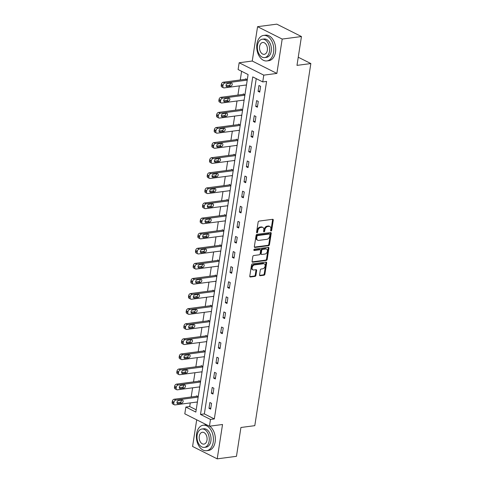 <?xml version="1.0" encoding="UTF-8"?>
<svg xmlns="http://www.w3.org/2000/svg" width="483" height="483" viewBox="0 0 483 483"><rect width="100%" height="100%" fill="white"/><g stroke="black" fill="none" stroke-linecap="round" stroke-linejoin="round"><path stroke-width="0.72" d="M271.066 230.983A0.706 0.489 116.7 0 0 271.7 230.252L273.263 220.157A1.008 0.694 116.7 0 0 272.961 219.354A1.008 0.694 116.7 0 0 272.654 219.306L259.045 221.093A1.008 0.694 116.7 0 0 258.139 222.144L256.582 232.238A0.706 0.489 116.7 0 0 257.638 232.1L257.837 230.789A3.23 2.228 116.7 0 1 260.729 227.433L261.864 227.288A3.23 2.228 116.7 0 1 262.849 227.439A3.23 2.228 116.7 0 1 263.815 230.005L263.609 231.315A0.706 0.489 116.7 0 0 264.666 231.176L264.871 229.866A3.23 2.228 116.7 0 1 267.763 226.509L268.892 226.364A3.23 2.228 116.7 0 1 269.876 226.515A3.23 2.228 116.7 0 1 270.842 229.081L270.643 230.391A0.706 0.489 116.7 0 0 271.066 230.983M270.631 230.56A0.706 0.489 116.7 0 0 271.035 229.914L272.599 219.825A1.008 0.694 116.7 0 0 272.551 219.318M256.57 232.408A0.706 0.489 116.7 0 0 256.974 231.762L257.173 230.457L257.837 230.789M263.603 231.484A0.706 0.489 116.7 0 0 264.002 230.838L264.207 229.534L264.871 229.866M259.57 274.857A1.008 0.694 116.7 0 0 259.872 275.66A1.008 0.694 116.7 0 0 260.18 275.708L264.002 275.207A1.008 0.694 116.7 0 0 264.901 274.157L266.64 262.951A1.008 0.694 116.7 0 0 266.338 262.148A1.008 0.694 116.7 0 0 266.03 262.1L252.422 263.887A1.008 0.694 116.7 0 0 251.516 264.938L249.783 276.143A1.008 0.694 116.7 0 0 250.085 276.946A1.008 0.694 116.7 0 0 250.393 276.994L255.006 276.391A1.008 0.694 116.7 0 0 255.905 275.34L256.648 270.54A1.008 0.694 116.7 0 0 256.346 269.737A1.008 0.694 116.7 0 0 256.038 269.689L253.75 269.991A2.699 1.866 116.7 0 1 252.935 269.864A2.699 1.866 116.7 0 1 252.259 267.159A2.699 1.866 116.7 0 1 254.541 264.913L263.501 263.736A2.699 1.866 116.7 0 1 264.322 263.863A2.699 1.866 116.7 0 1 264.992 266.568A2.699 1.866 116.7 0 1 262.71 268.814L261.218 269.013A1.008 0.694 116.7 0 0 260.313 270.063L259.57 274.857M210.485 419.443L209.435 426.217L184.802 413.828L185.852 407.054L195.838 412.077L248.087 74.551L238.107 69.528L239.151 62.754L263.784 75.143L262.734 81.917L252.748 76.894L200.499 414.42L210.485 419.443L214.331 418.936L266.586 81.41L262.734 81.917M301.452 36.539L282.193 39.069L257.566 26.68L276.819 24.15L301.452 36.539L296.985 65.374L310.847 63.557L254.795 425.662L240.926 427.485L236.465 456.32L217.211 458.85L222.53 424.497L209.435 426.217M257.566 26.68L252.247 61.033L276.874 73.422L282.193 39.069M276.874 73.422L263.784 75.143M268.572 245.666A1.008 0.694 116.7 0 0 269.478 244.615L271.211 233.41A1.008 0.694 116.7 0 0 270.909 232.607A1.008 0.694 116.7 0 0 270.601 232.558L256.992 234.346A1.008 0.694 116.7 0 0 256.093 235.396L254.354 246.602A1.008 0.694 116.7 0 0 254.656 247.405A1.008 0.694 116.7 0 0 254.964 247.453L268.572 245.666L267.908 245.334A1.008 0.694 116.7 0 0 268.808 244.283L270.546 233.072A1.008 0.694 116.7 0 0 270.504 232.571M268.922 248.177L267.19 259.389A1.008 0.694 116.7 0 1 266.284 260.434L252.675 262.227A1.008 0.694 116.7 0 1 252.374 262.178A1.008 0.694 116.7 0 1 252.072 261.375L252.814 256.576A1.008 0.694 116.7 0 1 253.714 255.525L259.232 254.801A1.008 0.694 116.7 0 0 260.138 253.756L260.627 250.568A1.008 0.694 116.7 0 0 260.325 249.765A1.008 0.694 116.7 0 0 260.023 249.723L254.275 250.478A0.706 0.489 116.7 0 1 254.481 249.143L268.313 247.326A1.008 0.694 116.7 0 1 268.62 247.374A1.008 0.694 116.7 0 1 268.922 248.177L268.258 247.845L266.525 259.051L267.19 259.389M196.702 419.812L192.578 446.461L217.211 458.85M310.847 63.557L298.246 57.217M256.25 78.651L204.351 413.913L214.331 418.936M258.954 85.497L258.061 91.305L259.721 92.144L260.621 86.336L258.954 85.497M256.618 100.597L255.718 106.399L257.385 107.238L258.284 101.43L256.618 100.597M254.281 115.691L253.382 121.499L255.048 122.332L255.948 116.53L254.281 115.691M251.945 130.784L251.045 136.592L252.712 137.432L253.611 131.624L251.945 130.784M249.608 145.884L248.709 151.686L250.375 152.525L251.275 146.717L249.608 145.884M247.272 160.978L246.372 166.786L248.039 167.619L248.938 161.817L247.272 160.978M244.935 176.072L244.036 181.88L245.702 182.719L246.602 176.911L244.935 176.072M242.599 191.171L241.699 196.973L243.366 197.813L244.265 192.005L242.599 191.171M240.262 206.265L239.363 212.073L241.029 212.906L241.923 207.104L240.262 206.265M237.926 221.365L237.026 227.167L238.687 228.006L239.586 222.198L237.926 221.365M235.589 236.459L234.69 242.267L236.35 243.1L237.25 237.298L235.589 236.459M233.253 251.552L232.353 257.361L234.014 258.2L234.913 252.392L233.253 251.552M230.91 266.652L230.017 272.454L231.677 273.293L232.577 267.485L230.91 266.652M228.574 281.746L227.68 287.554L229.34 288.387L230.24 282.585L228.574 281.746M226.237 296.84L225.338 302.648L227.004 303.487L227.904 297.679L226.237 296.84M223.901 311.94L223.001 317.742L224.667 318.581L225.567 312.773L223.901 311.94M221.564 327.033L220.665 332.841L222.331 333.675L223.231 327.872L221.564 327.033M219.228 342.127L218.328 347.935L219.994 348.774L220.894 342.966L219.228 342.127M216.891 357.227L215.992 363.029L217.658 363.868L218.558 358.06L216.891 357.227M214.555 372.321L213.655 378.129L215.321 378.962L216.221 373.16L214.555 372.321M212.218 387.414L211.319 393.222L212.985 394.062L213.884 388.254L212.218 387.414M209.882 402.514L208.982 408.316L210.648 409.155L211.542 403.347L209.882 402.514M241.603 71.285L240.256 79.985M239.345 85.902L237.92 95.079M237.008 100.995L235.583 110.178M234.666 116.089L233.247 125.272M232.329 131.189L230.91 140.366M229.993 146.283L228.574 155.466M227.656 161.376L226.237 170.559M225.32 176.476L223.901 185.653M222.983 191.57L221.564 200.753M220.646 206.67L219.228 215.847M218.31 221.763L216.891 230.94M215.973 236.857L214.555 246.04M213.637 251.957L212.212 261.134M211.3 267.051L209.876 276.228M208.964 282.144L207.539 291.327M206.627 297.244L205.203 306.421M204.291 312.338L202.866 321.515M201.948 327.432L200.53 336.615M199.612 342.532L198.193 351.709M197.275 357.625L195.856 366.808M194.939 372.719L193.52 381.902M192.602 387.819L191.183 396.996M190.266 402.913L189.704 406.547L196.189 409.813M247.302 79.635L245.642 78.801L245.569 79.284M245.66 85.068L246.402 85.443M244.966 94.734L243.305 93.895L243.233 94.384M243.323 100.168L244.066 100.536M242.629 109.828L240.969 108.995L240.896 109.478M240.987 115.262L241.729 115.636M240.292 124.922L238.632 124.089L238.56 124.572M238.65 130.356L239.393 130.73M237.956 140.022L236.296 139.189L236.223 139.672M236.314 145.455L237.056 145.824M235.619 155.115L233.959 154.282L233.881 154.765M233.977 160.549L234.72 160.924M233.283 170.209L231.623 169.376L231.544 169.859M231.641 175.643L232.383 176.017M230.94 185.309L229.286 184.476L229.208 184.959M229.304 190.743L230.047 191.111M228.604 200.403L226.95 199.57L226.871 200.053M226.968 205.836L227.71 206.211M226.267 215.503L224.613 214.663L224.535 215.146M224.631 220.93L225.368 221.305M223.931 230.596L222.271 229.763L222.198 230.246M222.295 236.03L223.031 236.404M221.594 245.69L219.934 244.857L219.862 245.34M219.952 251.124L220.695 251.498M219.258 260.79L217.598 259.951L217.525 260.44M217.616 266.218L218.358 266.592M216.921 275.884L215.261 275.05L215.189 275.533M215.279 281.317L216.022 281.692M214.585 290.977L212.925 290.144L212.852 290.627M212.943 296.411L213.685 296.785M212.248 306.077L210.588 305.238L210.516 305.727M210.606 311.505L211.349 311.879M209.912 321.171L208.251 320.338L208.179 320.821M208.27 326.605L209.012 326.979M207.575 336.265L205.915 335.431L205.843 335.914M205.933 341.698L206.676 342.073M205.239 351.364L203.578 350.525L203.5 351.014M203.597 356.798L204.339 357.166M202.902 366.458L201.242 365.625L201.163 366.108M201.26 371.892L202.003 372.266M200.566 381.552L198.905 380.719L198.827 381.202M198.924 386.986L199.666 387.36M198.223 396.652L196.569 395.819L196.49 396.301M196.587 402.085L197.33 402.454M189.704 406.547L185.852 407.054M252.247 61.033L239.151 62.754M204.351 413.913L200.499 414.42M258.061 91.305L259.89 91.064M255.718 106.399L257.554 106.163M253.382 121.499L255.217 121.257M251.045 136.592L252.881 136.351M248.709 151.686L250.538 151.451M246.372 166.786L248.202 166.544M244.036 181.88L245.865 181.638M241.699 196.973L243.529 196.738M239.363 212.073L241.192 211.832M237.026 227.167L238.856 226.925M234.69 242.267L236.519 242.025M232.353 257.361L234.183 257.119M230.017 272.454L231.846 272.213M227.68 287.554L229.51 287.313M225.338 302.648L227.173 302.406M223.001 317.742L224.837 317.5M220.665 332.841L222.5 332.6M218.328 347.935L220.163 347.694M215.992 363.029L217.821 362.793M213.655 378.129L215.484 377.887M211.319 393.222L213.148 392.981M208.982 408.316L210.811 408.081M269.876 226.515L269.212 226.177A3.23 2.228 116.7 0 0 268.228 226.026L268.892 226.364M264.207 229.534A3.23 2.228 116.7 0 1 267.093 226.177L268.228 226.026M262.849 227.439L262.178 227.101A3.23 2.228 116.7 0 0 261.2 226.95L261.864 227.288M257.173 230.457A3.23 2.228 116.7 0 1 260.065 227.101L261.2 226.95M254.396 247.109L267.908 245.334M269.991 234.593A0.706 0.489 116.7 0 0 269.562 233.995L257.62 235.565A0.706 0.489 116.7 0 0 256.986 236.302L256.775 237.678A3.23 2.228 116.7 0 0 257.741 240.25A3.23 2.228 116.7 0 0 258.725 240.401L266.888 239.326A3.23 2.228 116.7 0 0 269.78 235.97L269.991 234.593M269.266 233.85A0.706 0.489 116.7 0 0 268.898 233.663L269.562 233.995M257.741 240.25L257.077 239.912A3.23 2.228 116.7 0 1 256.111 237.346L256.322 235.964A0.706 0.489 116.7 0 1 256.956 235.233L268.898 233.663M252.114 261.877L265.62 260.102A1.008 0.694 116.7 0 0 266.525 259.051M260.325 249.765L259.661 249.433A1.008 0.694 116.7 0 0 259.353 249.385L253.847 250.109M264.962 254.052A2.699 1.866 116.7 0 0 267.244 251.8A2.699 1.866 116.7 0 0 266.568 249.095A2.699 1.866 116.7 0 0 265.747 248.968L262.589 249.385A1.008 0.694 116.7 0 0 261.689 250.429L261.194 253.611A1.008 0.694 116.7 0 0 261.496 254.414A1.008 0.694 116.7 0 0 261.804 254.463L264.962 254.052M266.568 249.095L265.904 248.763A2.699 1.866 116.7 0 0 265.082 248.636L265.747 248.968M261.496 254.414L260.832 254.082A1.008 0.694 116.7 0 1 260.53 253.279L261.019 250.097A1.008 0.694 116.7 0 1 261.925 249.047L265.082 248.636M268.258 247.845A1.008 0.694 116.7 0 0 268.216 247.338M264.322 263.863L263.652 263.525A2.699 1.866 116.7 0 0 262.83 263.398L263.501 263.736M252.935 269.864L252.265 269.532A2.699 1.866 116.7 0 1 251.595 266.821A2.699 1.866 116.7 0 1 253.877 264.575L262.83 263.398M249.826 276.644L254.336 276.053A1.008 0.694 116.7 0 0 255.241 275.002L255.984 270.208A1.008 0.694 116.7 0 0 255.942 269.707M259.613 275.358L263.332 274.869A1.008 0.694 116.7 0 0 264.237 273.825L265.97 262.613A1.008 0.694 116.7 0 0 265.928 262.112M246.39 79.176L223.218 82.225A2.059 1.419 -63.3 0 0 221.377 84.362L221.226 85.328A2.059 1.419 -63.3 0 0 221.842 86.964L223.508 87.803A2.059 1.419 116.7 0 0 224.13 87.9L246.475 84.96M223.508 87.803A2.059 1.419 116.7 0 1 222.892 86.167L223.043 85.195A2.059 1.419 116.7 0 1 224.879 83.058L247.23 80.124M226.032 85.739L229.075 85.34A1.648 1.135 116.7 0 0 230.56 83.167M227.04 86.662L230.735 86.179A1.648 1.135 116.7 0 0 232.13 84.809A1.648 1.135 116.7 0 0 231.719 83.161A1.648 1.135 116.7 0 0 231.218 83.082L227.517 83.565A1.648 1.135 116.7 0 0 226.129 84.936A1.648 1.135 116.7 0 0 226.539 86.584A1.648 1.135 116.7 0 0 227.04 86.662L226.177 86.228M273.565 52.363A12.86 8.434 -97.5 0 0 263.573 35.422A12.86 8.434 -97.5 0 0 256.926 43.989A12.86 8.434 -97.5 0 0 266.924 60.93A12.86 8.434 -97.5 0 0 273.565 52.363M266.924 60.93L268.85 60.677A12.86 8.434 -97.5 0 0 275.491 52.11A12.86 8.434 -97.5 0 0 265.499 35.168L263.573 35.422M262.269 39.226L264.038 38.996A9.262 6.074 82.5 0 1 271.241 51.192A9.262 6.074 82.5 0 1 266.453 57.356L264.684 57.592A9.262 6.074 -97.5 0 0 269.466 51.421A9.262 6.074 -97.5 0 0 262.269 39.226A9.262 6.074 -97.5 0 0 257.487 45.396A9.262 6.074 -97.5 0 0 264.684 57.592M259.613 46.465A5.965 3.912 -97.5 0 0 264.255 54.325A5.965 3.912 -97.5 0 0 267.334 50.353A5.965 3.912 -97.5 0 0 262.698 42.492A5.965 3.912 -97.5 0 0 259.613 46.465M213.226 442.144A12.86 8.434 -97.5 0 0 203.228 425.209A12.86 8.434 -97.5 0 0 196.587 433.776A12.86 8.434 -97.5 0 0 206.579 450.711A12.86 8.434 -97.5 0 0 213.226 442.144M206.579 450.711L208.505 450.458A12.86 8.434 -97.5 0 0 215.152 441.891A12.86 8.434 -97.5 0 0 209.67 426.187M207.08 425.034A12.86 8.434 -97.5 0 0 205.154 424.955L203.228 425.209M201.93 429.013L203.699 428.777A9.262 6.074 82.5 0 1 210.896 440.973A9.262 6.074 82.5 0 1 206.114 447.143L204.339 447.373A9.262 6.074 -97.5 0 0 209.127 441.208A9.262 6.074 -97.5 0 0 201.93 429.013A9.262 6.074 -97.5 0 0 197.142 435.177A9.262 6.074 -97.5 0 0 204.339 447.373M199.274 436.252A5.965 3.912 -97.5 0 0 203.911 444.112A5.965 3.912 -97.5 0 0 206.996 440.134A5.965 3.912 -97.5 0 0 202.359 432.273A5.965 3.912 -97.5 0 0 199.274 436.252M244.054 94.276L220.882 97.318A2.059 1.419 -63.3 0 0 219.041 99.456L218.89 100.422A2.059 1.419 -63.3 0 0 219.505 102.058L221.172 102.897A2.059 1.419 116.7 0 0 221.794 102.994L244.138 100.059M221.172 102.897A2.059 1.419 116.7 0 1 220.556 101.261L220.707 100.295A2.059 1.419 116.7 0 1 222.542 98.158L244.887 95.217M223.695 100.838L226.738 100.434A1.648 1.135 116.7 0 0 228.224 98.26M224.704 101.756L228.399 101.273A1.648 1.135 116.7 0 0 229.793 99.903A1.648 1.135 116.7 0 0 229.377 98.254A1.648 1.135 116.7 0 0 228.882 98.176L225.181 98.665A1.648 1.135 116.7 0 0 223.792 100.029A1.648 1.135 116.7 0 0 224.203 101.684A1.648 1.135 116.7 0 0 224.704 101.756L223.84 101.327M241.717 109.369L218.545 112.412A2.059 1.419 -63.3 0 0 216.704 114.549L216.553 115.522A2.059 1.419 -63.3 0 0 217.169 117.158L218.835 117.991A2.059 1.419 116.7 0 0 219.457 118.087L241.802 115.153M218.835 117.991A2.059 1.419 116.7 0 1 218.219 116.355L218.37 115.389A2.059 1.419 116.7 0 1 220.206 113.251L242.551 110.317M221.359 115.932L224.396 115.534A1.648 1.135 116.7 0 0 225.887 113.36M222.367 116.856L226.062 116.367A1.648 1.135 116.7 0 0 227.451 114.996A1.648 1.135 116.7 0 0 227.04 113.348A1.648 1.135 116.7 0 0 226.545 113.27L222.844 113.759A1.648 1.135 116.7 0 0 221.456 115.129A1.648 1.135 116.7 0 0 221.866 116.777A1.648 1.135 116.7 0 0 222.367 116.856L221.504 116.421M239.381 124.463L216.209 127.512A2.059 1.419 -63.3 0 0 214.367 129.649L214.217 130.615A2.059 1.419 -63.3 0 0 214.832 132.251L216.499 133.091A2.059 1.419 116.7 0 0 217.121 133.187L239.465 130.253M216.499 133.091A2.059 1.419 116.7 0 1 215.883 131.454L216.028 130.482A2.059 1.419 116.7 0 1 217.869 128.345L240.214 125.411M219.022 131.026L222.059 130.627A1.648 1.135 116.7 0 0 223.551 128.454M220.031 131.95L223.726 131.467A1.648 1.135 116.7 0 0 225.114 130.096A1.648 1.135 116.7 0 0 224.704 128.448A1.648 1.135 116.7 0 0 224.203 128.369L220.508 128.852A1.648 1.135 116.7 0 0 219.119 130.223A1.648 1.135 116.7 0 0 219.53 131.871A1.648 1.135 116.7 0 0 220.031 131.95L219.167 131.515M237.044 139.563L213.866 142.606A2.059 1.419 -63.3 0 0 212.031 144.743L211.88 145.709A2.059 1.419 -63.3 0 0 212.496 147.345L214.162 148.184A2.059 1.419 116.7 0 0 214.784 148.281L237.129 145.347M214.162 148.184A2.059 1.419 116.7 0 1 213.546 146.548L213.691 145.582A2.059 1.419 116.7 0 1 215.533 143.445L237.877 140.505M216.686 146.126L219.723 145.721A1.648 1.135 116.7 0 0 221.214 143.548M217.694 147.049L221.389 146.56A1.648 1.135 116.7 0 0 222.778 145.19A1.648 1.135 116.7 0 0 222.367 143.542A1.648 1.135 116.7 0 0 221.866 143.463L218.171 143.952A1.648 1.135 116.7 0 0 216.782 145.323A1.648 1.135 116.7 0 0 217.193 146.971A1.648 1.135 116.7 0 0 217.694 147.049L216.831 146.615M234.708 154.657L211.53 157.7A2.059 1.419 -63.3 0 0 209.694 159.837L209.544 160.809A2.059 1.419 -63.3 0 0 210.159 162.445L211.82 163.278A2.059 1.419 116.7 0 0 212.448 163.375L234.792 160.441M211.82 163.278A2.059 1.419 116.7 0 1 211.204 161.642L211.355 160.676A2.059 1.419 116.7 0 1 213.196 158.539L235.541 155.604M214.349 161.219L217.386 160.821A1.648 1.135 116.7 0 0 218.871 158.647M215.358 162.143L219.053 161.654A1.648 1.135 116.7 0 0 220.441 160.29A1.648 1.135 116.7 0 0 220.031 158.635A1.648 1.135 116.7 0 0 219.53 158.563L215.835 159.046A1.648 1.135 116.7 0 0 214.446 160.416A1.648 1.135 116.7 0 0 214.857 162.065A1.648 1.135 116.7 0 0 215.358 162.143L214.494 161.708M232.371 169.756L209.193 172.799A2.059 1.419 -63.3 0 0 207.358 174.937L207.207 175.903A2.059 1.419 -63.3 0 0 207.823 177.539L209.483 178.378A2.059 1.419 116.7 0 0 210.111 178.475L232.456 175.54M209.483 178.378A2.059 1.419 116.7 0 1 208.867 176.742L209.018 175.77A2.059 1.419 116.7 0 1 210.86 173.632L233.204 170.698M212.013 176.313L215.05 175.915A1.648 1.135 116.7 0 0 216.535 173.741M213.021 177.237L216.716 176.754A1.648 1.135 116.7 0 0 218.105 175.383A1.648 1.135 116.7 0 0 217.694 173.735A1.648 1.135 116.7 0 0 217.193 173.657L213.498 174.14A1.648 1.135 116.7 0 0 212.109 175.51A1.648 1.135 116.7 0 0 212.52 177.158A1.648 1.135 116.7 0 0 213.021 177.237L212.158 176.808M230.029 184.85L206.857 187.893A2.059 1.419 -63.3 0 0 205.021 190.03L204.87 190.996A2.059 1.419 -63.3 0 0 205.486 192.632L207.147 193.472A2.059 1.419 116.7 0 0 207.775 193.568L230.119 190.634M207.147 193.472A2.059 1.419 116.7 0 1 206.531 191.836L206.682 190.87A2.059 1.419 116.7 0 1 208.523 188.732L230.868 185.798M209.676 191.413L212.713 191.008A1.648 1.135 116.7 0 0 214.198 188.841M210.679 192.337L214.38 191.848A1.648 1.135 116.7 0 0 215.768 190.477A1.648 1.135 116.7 0 0 215.358 188.829A1.648 1.135 116.7 0 0 214.857 188.75L211.162 189.239A1.648 1.135 116.7 0 0 209.773 190.61A1.648 1.135 116.7 0 0 210.183 192.258A1.648 1.135 116.7 0 0 210.679 192.337L209.821 191.902M227.692 199.944L204.52 202.987A2.059 1.419 -63.3 0 0 202.679 205.13L202.534 206.096A2.059 1.419 -63.3 0 0 203.15 207.732L204.81 208.565A2.059 1.419 116.7 0 0 205.438 208.662L227.783 205.728M204.81 208.565A2.059 1.419 116.7 0 1 204.194 206.929L204.345 205.963A2.059 1.419 116.7 0 1 206.187 203.826L228.531 200.892M207.34 206.507L210.377 206.108A1.648 1.135 116.7 0 0 211.862 203.935M208.342 207.43L212.043 206.941A1.648 1.135 116.7 0 0 213.432 205.577A1.648 1.135 116.7 0 0 213.021 203.923A1.648 1.135 116.7 0 0 212.52 203.85L208.825 204.333A1.648 1.135 116.7 0 0 207.43 205.704A1.648 1.135 116.7 0 0 207.847 207.352A1.648 1.135 116.7 0 0 208.342 207.43L207.485 206.996M225.356 215.044L202.184 218.087A2.059 1.419 -63.3 0 0 200.342 220.224L200.197 221.19A2.059 1.419 -63.3 0 0 200.813 222.826L202.474 223.665A2.059 1.419 116.7 0 0 203.101 223.762L225.446 220.828M202.474 223.665A2.059 1.419 116.7 0 1 201.858 222.029L202.009 221.063A2.059 1.419 116.7 0 1 203.85 218.92L226.195 215.986M204.997 221.6L208.04 221.202A1.648 1.135 116.7 0 0 209.525 219.028M206.006 222.524L209.707 222.041A1.648 1.135 116.7 0 0 211.095 220.671A1.648 1.135 116.7 0 0 210.685 219.022A1.648 1.135 116.7 0 0 210.183 218.944L206.489 219.427A1.648 1.135 116.7 0 0 205.094 220.797A1.648 1.135 116.7 0 0 205.504 222.446A1.648 1.135 116.7 0 0 206.006 222.524L205.148 222.095M223.019 230.137L199.847 233.18A2.059 1.419 -63.3 0 0 198.006 235.318L197.855 236.29A2.059 1.419 -63.3 0 0 198.471 237.92L200.137 238.759A2.059 1.419 116.7 0 0 200.765 238.856L223.11 235.921M200.137 238.759A2.059 1.419 116.7 0 1 199.521 237.123L199.672 236.157A2.059 1.419 116.7 0 1 201.514 234.02L223.858 231.085M202.661 236.7L205.704 236.302A1.648 1.135 116.7 0 0 207.189 234.128M203.669 237.624L207.37 237.135A1.648 1.135 116.7 0 0 208.759 235.764A1.648 1.135 116.7 0 0 208.348 234.116A1.648 1.135 116.7 0 0 207.847 234.038L204.152 234.527A1.648 1.135 116.7 0 0 202.757 235.897A1.648 1.135 116.7 0 0 203.168 237.545A1.648 1.135 116.7 0 0 203.669 237.624L202.812 237.189M220.683 245.231L197.511 248.28A2.059 1.419 -63.3 0 0 195.669 250.417L195.518 251.383A2.059 1.419 -63.3 0 0 196.134 253.02L197.801 253.853A2.059 1.419 116.7 0 0 198.428 253.955L220.773 251.015M197.801 253.853A2.059 1.419 116.7 0 1 197.185 252.223L197.336 251.251A2.059 1.419 116.7 0 1 199.177 249.113L221.522 246.179M200.324 251.794L203.367 251.395A1.648 1.135 116.7 0 0 204.852 249.222M201.333 252.718L205.027 252.235A1.648 1.135 116.7 0 0 206.422 250.864A1.648 1.135 116.7 0 0 206.012 249.21A1.648 1.135 116.7 0 0 205.51 249.137L201.816 249.62A1.648 1.135 116.7 0 0 200.421 250.991A1.648 1.135 116.7 0 0 200.831 252.639A1.648 1.135 116.7 0 0 201.333 252.718L200.475 252.283M218.346 260.331L195.174 263.374A2.059 1.419 -63.3 0 0 193.333 265.511L193.182 266.477A2.059 1.419 -63.3 0 0 193.798 268.113L195.464 268.953A2.059 1.419 116.7 0 0 196.086 269.049L218.437 266.115M195.464 268.953A2.059 1.419 116.7 0 1 194.848 267.316L194.999 266.35A2.059 1.419 116.7 0 1 196.841 264.213L219.185 261.273M197.988 266.888L201.031 266.489A1.648 1.135 116.7 0 0 202.516 264.316M198.996 267.811L202.691 267.328A1.648 1.135 116.7 0 0 204.086 265.958A1.648 1.135 116.7 0 0 203.675 264.31A1.648 1.135 116.7 0 0 203.174 264.231L199.473 264.714A1.648 1.135 116.7 0 0 198.084 266.085A1.648 1.135 116.7 0 0 198.495 267.733A1.648 1.135 116.7 0 0 198.996 267.811L198.139 267.383M216.01 275.425L192.838 278.468A2.059 1.419 -63.3 0 0 190.996 280.605L190.845 281.577A2.059 1.419 -63.3 0 0 191.461 283.213L193.128 284.046A2.059 1.419 116.7 0 0 193.749 284.143L216.094 281.209M193.128 284.046A2.059 1.419 116.7 0 1 192.512 282.41L192.663 281.444A2.059 1.419 116.7 0 1 194.498 279.307L216.849 276.373M195.651 281.987L198.694 281.589A1.648 1.135 116.7 0 0 200.179 279.416M196.659 282.911L200.354 282.422A1.648 1.135 116.7 0 0 201.749 281.052A1.648 1.135 116.7 0 0 201.339 279.403A1.648 1.135 116.7 0 0 200.837 279.325L197.136 279.814A1.648 1.135 116.7 0 0 195.748 281.184A1.648 1.135 116.7 0 0 196.158 282.833A1.648 1.135 116.7 0 0 196.659 282.911L195.796 282.477M213.673 290.518L190.501 293.567A2.059 1.419 -63.3 0 0 188.66 295.705L188.509 296.671A2.059 1.419 -63.3 0 0 189.125 298.307L190.791 299.146A2.059 1.419 116.7 0 0 191.413 299.243L213.758 296.302M190.791 299.146A2.059 1.419 116.7 0 1 190.175 297.51L190.326 296.538A2.059 1.419 116.7 0 1 192.162 294.401L214.506 291.466M193.315 297.081L196.358 296.683A1.648 1.135 116.7 0 0 197.843 294.509M194.323 298.005L198.018 297.522A1.648 1.135 116.7 0 0 199.413 296.151A1.648 1.135 116.7 0 0 198.996 294.503A1.648 1.135 116.7 0 0 198.501 294.425L194.8 294.908A1.648 1.135 116.7 0 0 193.411 296.278A1.648 1.135 116.7 0 0 193.822 297.926A1.648 1.135 116.7 0 0 194.323 298.005L193.46 297.57M211.337 305.618L188.165 308.661A2.059 1.419 -63.3 0 0 186.323 310.798L186.172 311.764A2.059 1.419 -63.3 0 0 186.788 313.401L188.455 314.24A2.059 1.419 116.7 0 0 189.076 314.336L211.421 311.402M188.455 314.24A2.059 1.419 116.7 0 1 187.839 312.604L187.99 311.638A2.059 1.419 116.7 0 1 189.825 309.5L212.17 306.56M190.978 312.175L194.021 311.776A1.648 1.135 116.7 0 0 195.506 309.603M191.986 313.099L195.681 312.616A1.648 1.135 116.7 0 0 197.07 311.245A1.648 1.135 116.7 0 0 196.659 309.597A1.648 1.135 116.7 0 0 196.164 309.518L192.463 310.001A1.648 1.135 116.7 0 0 191.075 311.372A1.648 1.135 116.7 0 0 191.485 313.026A1.648 1.135 116.7 0 0 191.986 313.099L191.123 312.67M209 320.712L185.828 323.755A2.059 1.419 -63.3 0 0 183.987 325.892L183.836 326.864A2.059 1.419 -63.3 0 0 184.452 328.5L186.118 329.334A2.059 1.419 116.7 0 0 186.74 329.43L209.085 326.496M186.118 329.334A2.059 1.419 116.7 0 1 185.502 327.697L185.647 326.731A2.059 1.419 116.7 0 1 187.489 324.594L209.833 321.66M188.642 327.275L191.679 326.876A1.648 1.135 116.7 0 0 193.17 324.703M189.65 328.199L193.345 327.709A1.648 1.135 116.7 0 0 194.734 326.339A1.648 1.135 116.7 0 0 194.323 324.691A1.648 1.135 116.7 0 0 193.822 324.612L190.127 325.101A1.648 1.135 116.7 0 0 188.738 326.472A1.648 1.135 116.7 0 0 189.149 328.12A1.648 1.135 116.7 0 0 189.65 328.199L188.787 327.764M206.664 335.806L183.492 338.855A2.059 1.419 -63.3 0 0 181.65 340.992L181.499 341.958A2.059 1.419 -63.3 0 0 182.115 343.594L183.781 344.433A2.059 1.419 116.7 0 0 184.403 344.53L206.748 341.59M183.781 344.433A2.059 1.419 116.7 0 1 183.166 342.797L183.311 341.825A2.059 1.419 116.7 0 1 185.152 339.688L207.497 336.754M186.305 342.369L189.342 341.97A1.648 1.135 116.7 0 0 190.833 339.797M187.313 343.292L191.008 342.809A1.648 1.135 116.7 0 0 192.397 341.439A1.648 1.135 116.7 0 0 191.986 339.79A1.648 1.135 116.7 0 0 191.485 339.712L187.79 340.195A1.648 1.135 116.7 0 0 186.402 341.566A1.648 1.135 116.7 0 0 186.812 343.214A1.648 1.135 116.7 0 0 187.313 343.292L186.45 342.858M204.327 350.906L181.149 353.948A2.059 1.419 -63.3 0 0 179.314 356.086L179.163 357.052A2.059 1.419 -63.3 0 0 179.779 358.688L181.439 359.527A2.059 1.419 116.7 0 0 182.067 359.624L204.412 356.689M181.439 359.527A2.059 1.419 116.7 0 1 180.829 357.891L180.974 356.925A2.059 1.419 116.7 0 1 182.816 354.788L205.16 351.847M183.969 357.462L187.006 357.064A1.648 1.135 116.7 0 0 188.497 354.89M184.977 358.386L188.672 357.903A1.648 1.135 116.7 0 0 190.061 356.532A1.648 1.135 116.7 0 0 189.65 354.884A1.648 1.135 116.7 0 0 189.149 354.806L185.454 355.295A1.648 1.135 116.7 0 0 184.065 356.659A1.648 1.135 116.7 0 0 184.476 358.314A1.648 1.135 116.7 0 0 184.977 358.386L184.114 357.957M201.991 365.999L178.813 369.042A2.059 1.419 -63.3 0 0 176.977 371.179L176.826 372.151A2.059 1.419 -63.3 0 0 177.442 373.788L179.102 374.621A2.059 1.419 116.7 0 0 179.73 374.717L202.075 371.783M179.102 374.621A2.059 1.419 116.7 0 1 178.487 372.985L178.638 372.019A2.059 1.419 116.7 0 1 180.479 369.881L202.824 366.947M181.632 372.562L184.669 372.164A1.648 1.135 116.7 0 0 186.154 369.99M182.64 373.486L186.335 372.997A1.648 1.135 116.7 0 0 187.724 371.626A1.648 1.135 116.7 0 0 187.313 369.978A1.648 1.135 116.7 0 0 186.812 369.9L183.117 370.389A1.648 1.135 116.7 0 0 181.729 371.759A1.648 1.135 116.7 0 0 182.139 373.407A1.648 1.135 116.7 0 0 182.64 373.486L181.777 373.051M199.654 381.093L176.476 384.142A2.059 1.419 -63.3 0 0 174.641 386.279L174.49 387.245A2.059 1.419 -63.3 0 0 175.106 388.881L176.766 389.721A2.059 1.419 116.7 0 0 177.394 389.817L199.739 386.877M176.766 389.721A2.059 1.419 116.7 0 1 176.15 388.084L176.301 387.112A2.059 1.419 116.7 0 1 178.142 384.975L200.487 382.041M179.296 387.656L182.333 387.257A1.648 1.135 116.7 0 0 183.818 385.084M180.298 388.58L183.999 388.097A1.648 1.135 116.7 0 0 185.387 386.726A1.648 1.135 116.7 0 0 184.977 385.078A1.648 1.135 116.7 0 0 184.476 384.999L180.781 385.482A1.648 1.135 116.7 0 0 179.392 386.853A1.648 1.135 116.7 0 0 179.803 388.501A1.648 1.135 116.7 0 0 180.298 388.58L179.441 388.145M197.312 396.193L174.14 399.236A2.059 1.419 -63.3 0 0 172.298 401.373L172.153 402.339A2.059 1.419 -63.3 0 0 172.769 403.975L174.429 404.814A2.059 1.419 116.7 0 0 175.057 404.911L197.402 401.977M174.429 404.814A2.059 1.419 116.7 0 1 173.814 403.178L173.965 402.212A2.059 1.419 116.7 0 1 175.806 400.075L198.151 397.135M176.959 402.756L179.996 402.351A1.648 1.135 116.7 0 0 181.481 400.178M177.961 403.673L181.662 403.19A1.648 1.135 116.7 0 0 183.051 401.82A1.648 1.135 116.7 0 0 182.64 400.172A1.648 1.135 116.7 0 0 182.139 400.093L178.444 400.582A1.648 1.135 116.7 0 0 177.05 401.947A1.648 1.135 116.7 0 0 177.466 403.601A1.648 1.135 116.7 0 0 177.961 403.673L177.104 403.245M271.035 229.914L271.7 230.252M256.974 231.762L257.638 232.1M264.002 230.838L264.666 231.176M267.093 226.177L267.763 226.509M260.065 227.101L260.729 227.433M272.599 219.825L273.263 220.157M254.438 247.187L254.964 247.453M270.546 233.072L271.211 233.41M268.808 244.283L269.478 244.615M256.956 235.233L257.62 235.565M256.322 235.964L256.986 236.302M256.111 237.346L256.775 237.678M265.62 260.102L266.284 260.434M252.15 261.961L252.675 262.227M259.353 249.385L260.023 249.723M253.907 250.291L254.275 250.478M261.925 249.047L262.589 249.385M261.019 250.097L261.689 250.429M260.53 253.279L261.194 253.611M253.877 264.575L254.541 264.913M255.984 270.208L256.648 270.54M255.241 275.002L255.905 275.34M254.336 276.053L255.006 276.391M249.862 276.729L250.393 276.994M265.97 262.613L266.64 262.951M264.237 273.825L264.901 274.157M263.332 274.869L264.002 275.207M259.655 275.443L260.18 275.708M224.879 83.058L223.218 82.225M223.043 85.195L221.377 84.362M222.892 86.167L221.226 85.328M229.075 85.34L230.735 86.179M222.542 98.158L220.882 97.318M220.707 100.295L219.041 99.456M220.556 101.261L218.89 100.422M226.738 100.434L228.399 101.273M220.206 113.251L218.545 112.412M218.37 115.389L216.704 114.549M218.219 116.355L216.553 115.522M224.396 115.534L226.062 116.367M217.869 128.345L216.209 127.512M216.028 130.482L214.367 129.649M215.883 131.454L214.217 130.615M222.059 130.627L223.726 131.467M215.533 143.445L213.866 142.606M213.691 145.582L212.031 144.743M213.546 146.548L211.88 145.709M219.723 145.721L221.389 146.56M213.196 158.539L211.53 157.7M211.355 160.676L209.694 159.837M211.204 161.642L209.544 160.809M217.386 160.821L219.053 161.654M210.86 173.632L209.193 172.799M209.018 175.77L207.358 174.937M208.867 176.742L207.207 175.903M215.05 175.915L216.716 176.754M208.523 188.732L206.857 187.893M206.682 190.87L205.021 190.03M206.531 191.836L204.87 190.996M212.713 191.008L214.38 191.848M206.187 203.826L204.52 202.987M204.345 205.963L202.679 205.13M204.194 206.929L202.534 206.096M210.377 206.108L212.043 206.941M203.85 218.92L202.184 218.087M202.009 221.063L200.342 220.224M201.858 222.029L200.197 221.19M208.04 221.202L209.707 222.041M201.514 234.02L199.847 233.18M199.672 236.157L198.006 235.318M199.521 237.123L197.855 236.29M205.704 236.302L207.37 237.135M199.177 249.113L197.511 248.28M197.336 251.251L195.669 250.417M197.185 252.223L195.518 251.383M203.367 251.395L205.027 252.235M196.841 264.213L195.174 263.374M194.999 266.35L193.333 265.511M194.848 267.316L193.182 266.477M201.031 266.489L202.691 267.328M194.498 279.307L192.838 278.468M192.663 281.444L190.996 280.605M192.512 282.41L190.845 281.577M198.694 281.589L200.354 282.422M192.162 294.401L190.501 293.567M190.326 296.538L188.66 295.705M190.175 297.51L188.509 296.671M196.358 296.683L198.018 297.522M189.825 309.5L188.165 308.661M187.99 311.638L186.323 310.798M187.839 312.604L186.172 311.764M194.021 311.776L195.681 312.616M187.489 324.594L185.828 323.755M185.647 326.731L183.987 325.892M185.502 327.697L183.836 326.864M191.679 326.876L193.345 327.709M185.152 339.688L183.492 338.855M183.311 341.825L181.65 340.992M183.166 342.797L181.499 341.958M189.342 341.97L191.008 342.809M182.816 354.788L181.149 353.948M180.974 356.925L179.314 356.086M180.829 357.891L179.163 357.052M187.006 357.064L188.672 357.903M180.479 369.881L178.813 369.042M178.638 372.019L176.977 371.179M178.487 372.985L176.826 372.151M184.669 372.164L186.335 372.997M178.142 384.975L176.476 384.142M176.301 387.112L174.641 386.279M176.15 388.084L174.49 387.245M182.333 387.257L183.999 388.097M175.806 400.075L174.14 399.236M173.965 402.212L172.298 401.373M173.814 403.178L172.153 402.339M179.996 402.351L181.662 403.19M269.116 233.694L269.78 234.032"/></g></svg>
